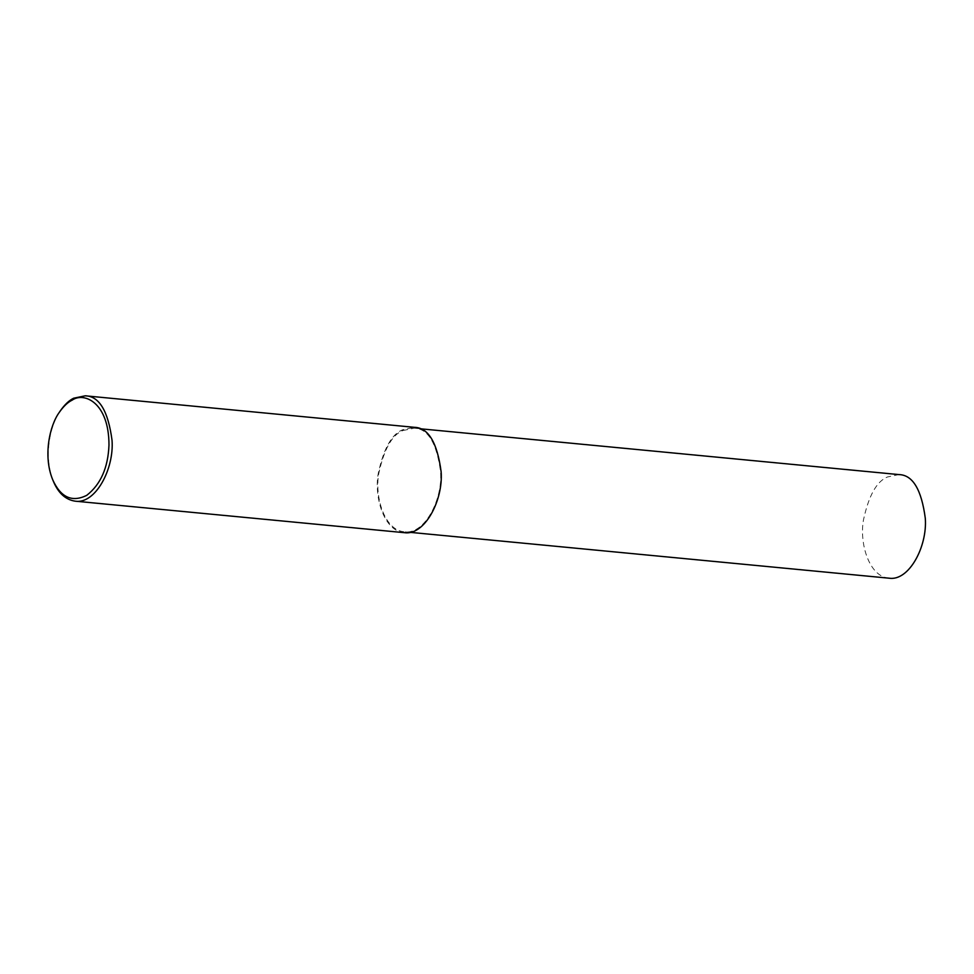 <?xml version="1.0" encoding="UTF-8"?>
<svg xmlns="http://www.w3.org/2000/svg" width="974" height="974" viewBox="0 0 974 974"><rect width="100%" height="100%" fill="white"/><g stroke="black" fill="none" stroke-linecap="round" stroke-linejoin="round"><path stroke-width="0.73" stroke-dasharray="4.87 3.65" d="M53.387 481.363C43.026 456.295 50.331 424.53 60.108 411.125M404.259 532.668C384.255 531.256 373.992 497.848 378.204 473.693C383.537 448.722 391.731 434.063 402.773 429.717L414.352 427.318M402.883 430.545L414.267 428.195C428 428.523 436.778 443.097 440.601 471.927C442.78 500.149 424.262 534.994 404.344 531.792C384.669 530.404 374.576 497.544 378.716 473.802C383.975 449.245 392.023 434.818 402.883 430.545L402.773 429.717M889.043 578.191C869.356 576.791 859.263 543.942 863.414 520.201C868.662 495.632 876.722 481.217 887.582 476.943L898.953 474.594M419.989 428.743L414.267 428.195M410.066 532.34L404.344 531.792"/><path stroke-width="1.46" d="M59.183 412.513L60.108 411.125C64.601 404.673 69.117 400.363 73.671 398.208L85.249 395.809C99.214 396.15 108.151 410.979 112.034 440.297C114.238 468.993 95.415 504.422 75.156 501.172C65.575 499.711 58.306 493.112 53.387 481.363L52.742 479.829C42.807 455.808 49.82 425.358 59.183 412.513C63.493 406.328 67.827 402.201 72.186 400.131C83.983 391.755 109.027 402.384 108.978 445.069C108.077 467.751 100.651 484.516 86.686 495.376C72.015 502.596 60.705 497.422 52.742 479.829M85.249 395.809L414.352 427.318C428.317 427.647 437.241 442.476 441.137 471.793C443.34 500.49 424.518 535.919 404.259 532.668L75.156 501.172M419.989 428.743L898.953 474.594C912.699 474.922 921.477 489.496 925.3 518.326C927.467 546.548 908.961 581.381 889.043 578.191L410.066 532.34"/></g></svg>
